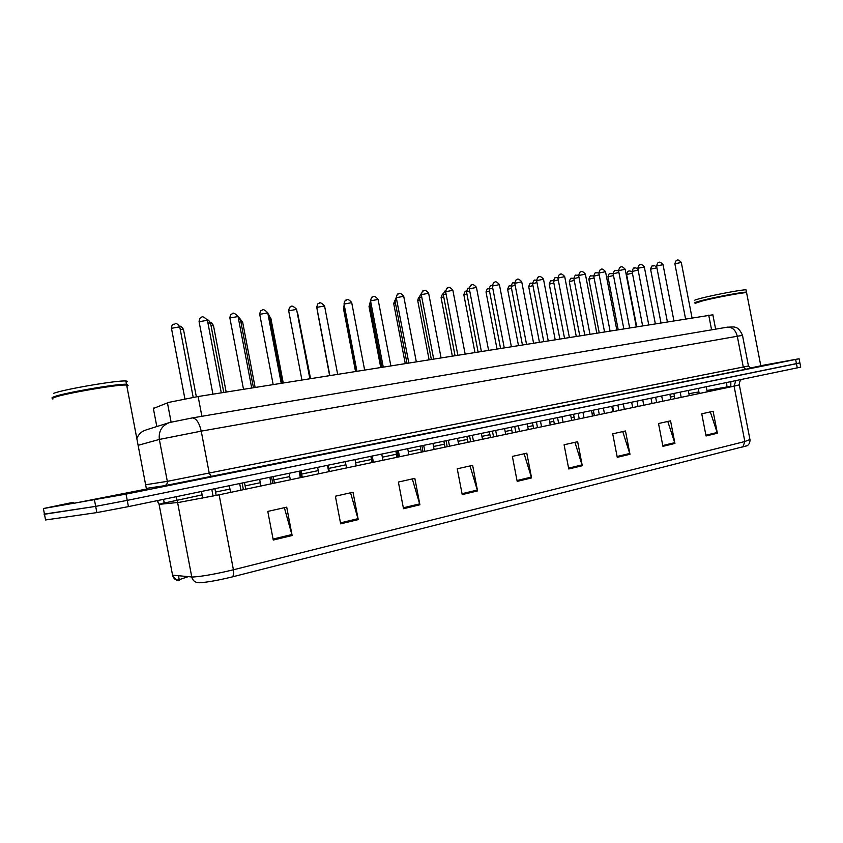 <?xml version="1.0" encoding="UTF-8"?>
<svg xmlns="http://www.w3.org/2000/svg" width="843" height="843" viewBox="0 0 843 843"><rect width="100%" height="100%" fill="white"/><g stroke="black" fill="none" stroke-linecap="round" stroke-linejoin="round"><path stroke-width="1.26" d="M153.373 408.476L168.695 402.396L198.126 396.526L712.851 314.797M199.738 582.755L198.253 582.724C194.796 582.313 192.636 580.384 191.772 576.96L193.563 576.981C203.058 576.285 216.335 573.883 233.416 569.784C233.985 573.293 233.627 575.664 232.331 576.897C218.39 580.279 207.526 582.239 199.738 582.755M800.713 367.074L799.891 362.89L127.24 500.373L95.68 506.369L44.026 514.146M710.312 411.89L717.372 433.239L713.104 411.258L701.745 413.818L706.044 435.968L717.372 433.239M667.782 421.447L674.937 443.45L670.554 420.826L658.52 423.534L662.935 446.337L674.937 443.45M622.735 431.584L629.984 454.261L625.474 430.963L612.713 433.839L617.255 457.317L629.984 454.261M574.937 442.333L582.281 465.736L577.645 441.721L564.083 444.777L568.762 468.982L582.281 465.736M284.365 507.686L292.131 535.516L286.715 507.159L267.789 511.416L273.258 540.047L292.131 535.516M350.551 492.807L358.243 519.615L353.006 492.249L335.388 496.211L340.677 523.84L358.243 519.615M412.29 478.919L419.909 504.778L414.83 478.35L398.381 482.048L403.512 508.729L419.909 504.778M470.025 465.926L477.559 490.921L472.638 465.347L457.243 468.803L462.217 494.609L477.559 490.921M524.135 453.766L531.575 477.928L526.801 453.165L512.365 456.411L517.18 481.385L531.575 477.928M172.383 574.188L172.562 575.168C173.395 578.435 175.46 580.269 178.769 580.669L178.073 580.184L179.19 579.489M747.088 445.715L232.331 576.897M800.724 367.137L128.431 506.622L96.861 512.597L45.564 519.973L44.479 514.251L95.68 506.369L127.24 500.373L796.456 363.691L799.902 362.943L799.09 358.749L126.05 494.124L43.393 508.54L73.288 502.302M188.347 576.633L179.222 579.647L179.317 580.542L178.4 575.716M760.786 365.693L799.09 358.749M126.882 386.273C128.621 385.546 128.536 385.125 126.65 385.03L125.712 385.009C115.786 384.671 64.279 393.607 54.342 397.432C51.939 398.296 51.476 398.823 52.961 399.013M146.397 488.835C148.22 488.561 148.231 488.634 146.44 489.066L74.416 503.208M126.745 385.557L127.219 384.355L125.291 384.714C115.449 384.376 64.479 393.217 54.647 397.011L52.435 398.275M127.219 384.355L126.503 384.292C118.874 383.417 64.563 392.69 54.205 396.695C52.045 397.464 51.455 397.97 52.424 398.212M126.134 382.322C127.862 381.573 127.778 381.141 125.881 381.015C118.231 380.045 63.91 389.276 53.573 393.354M746.645 293.006L746.35 292.669C743.421 292.363 716.929 297.284 703.21 300.698L695.032 303.354M760.818 365.82L750.175 368.054M746.276 292.626L746.656 292.215L746.044 292.468C743.136 292.152 716.919 297.031 703.347 300.414L695.19 303.037M746.656 292.215L746.487 292.173C744.59 291.615 717.256 296.652 703.115 300.182C696.687 301.783 694.01 302.679 695.096 302.879M746.097 290.192L746.034 289.866C744.137 289.265 716.792 294.302 702.662 297.864C696.234 299.476 693.568 300.382 694.653 300.603M171.108 422.111L167.43 402.796M201.898 416.294L198.126 396.526M156.819 426.547L153.289 408.023M711.587 329.834L708.731 315.145M727.066 387.664L726.929 386.969L730.712 386.315M706.982 390.499L726.929 386.969L726.645 382.553M735.781 380.657L734.084 386.178L219.117 494.809L179.348 502.323L159.085 504.367L164.564 502.67M739.322 384.851L734.084 386.178L744.843 441.521L749.943 439.519M157.104 500.668L159.085 504.367L172.562 575.168L191.772 576.96L177.599 502.544M742.852 447.075L744.843 441.521L233.416 569.784L219.117 494.809M797.278 367.906L795.634 359.476M128.431 506.622L126.05 494.124M96.861 512.597L94.5 500.141M670.406 397.053L674.4 396.294M688.91 393.692L698.91 391.921M734.063 386.031L730.818 386.874M164.701 503.808L164.627 502.955L202.141 494.883M177.536 502.544L176.208 496.706M215.545 492.08L229.949 489.066M245.113 485.895L260.297 482.723M273.796 479.899L289.718 476.569M301.657 474.072L318.254 470.594M328.728 468.402L345.756 464.841M355.62 462.775L371.457 459.467M382.353 457.191L396.452 454.24M408.318 451.753L420.773 449.15M433.555 446.474L444.43 444.198M458.086 441.342L467.475 439.382M481.943 436.358L489.909 434.693M505.147 431.5L511.764 430.12M527.739 426.779L533.071 425.662M549.731 422.174L553.84 421.321M571.154 417.696L574.094 417.085M592.018 413.333L593.851 412.944M612.355 409.076L613.135 408.918M163.194 499.404L164.596 503.239M730.849 381.679L730.797 386.747M531.353 477.075L517.012 480.521M477.338 490.036L462.038 493.703M419.688 503.872L403.333 507.792M358.022 518.666L340.488 522.871M291.899 534.536L273.069 539.046M582.07 464.904L568.604 468.139M629.784 453.46L617.097 456.495M674.737 442.67L662.788 445.536M717.182 432.491L705.886 435.199M750.828 368.233L211.635 476.78L209.275 473.355L201.224 431.142C199.243 422.691 196.303 418.286 192.373 417.917L727.52 327.137C732.388 327.073 735.644 330.108 737.288 336.241L201.224 431.142L159.338 439.435L167.314 481.342L748.447 365.988L742.504 335.409L737.288 336.241L743.284 367.053L745.855 369.382L750.987 368.296L748.447 365.988M138.115 445.315L159.338 439.435C158.473 431.068 161.93 425.42 169.717 422.491L192.004 417.98M211.635 476.78L166.292 485.431L146.313 488.403L164.353 485.737M43.393 508.54L44.479 514.251M145.628 484.767L167.314 481.342C167.525 483.566 166.566 485.031 164.448 485.726L745.897 369.371M742.525 335.503L742.504 335.409C738.7 326.526 734.98 327.474 733.947 326.905L727.024 327.221M168.895 422.754L146.092 429.919C141.624 431.31 138.537 434.187 136.829 438.56M207.42 320.277L199.096 321.72L212.921 394.166M179.738 326.863L171.456 328.285L184.902 398.844M183.489 329.465L180.244 329.518M238.063 316.536L229.876 317.969L243.511 389.287M267.768 312.911L259.728 314.344L273.164 384.566M296.588 309.392L288.685 310.814L301.92 379.982M324.555 305.977L316.778 307.389L329.834 375.525M210.529 323.059L207.947 323.017M240.392 319.36L238.58 319.244M269.37 315.777L268.285 315.598M213.5 325.714L211.035 325.672M242.626 322.058L240.887 321.952M270.909 318.517L269.865 318.359M351.71 302.658L344.049 304.07L356.926 371.215M378.086 299.444L370.541 300.846L383.249 367.021M403.723 296.314L396.284 297.716L408.823 362.943M428.644 293.269L421.3 294.671L433.671 358.981M317.295 310.087L329.718 375.546M344.534 306.599L343.881 307.021L356.21 371.331M371.004 303.248L369.782 303.828L381.953 367.221M396.726 300.013L394.977 300.719L406.99 363.228M317.716 312.89L329.613 375.567M344.334 309.444L343.712 309.845L355.525 371.436M370.225 306.125L369.055 306.683L380.72 367.422M452.881 290.308L445.641 291.71L457.844 355.124M476.453 287.431L469.309 288.822L481.364 351.383M499.404 284.639L492.344 286.019L504.24 347.727M521.743 281.91L514.767 283.29L526.517 344.176M543.503 279.254L536.612 280.624L548.213 340.72M564.705 276.673L557.887 278.032L569.352 337.358M421.732 296.884L419.477 297.705L431.331 359.35M446.052 293.849L443.323 294.755L455.03 355.577M469.709 290.898L466.527 291.899L478.086 351.9M492.733 288.032L489.119 289.107L500.542 348.317M515.147 285.25L511.132 286.388L522.418 344.84M536.98 282.542L532.586 283.743L543.724 341.436M395.399 302.932L393.723 303.606L405.241 363.512M419.888 299.823L417.728 300.603L429.098 359.708M443.713 296.81L441.1 297.684L452.322 356.009M466.906 293.891L463.861 294.839L474.946 352.406M489.498 291.046L486.032 292.078L496.991 348.886M511.501 288.274L507.644 289.381L518.466 345.461M585.369 274.154L578.625 275.513L589.952 334.07M605.516 271.699L598.846 273.048L610.037 330.867M625.169 269.296L618.551 270.645L629.616 327.748M644.326 266.968L637.782 268.306L648.72 324.703M663.03 264.681L656.549 266.019L667.361 321.731M681.292 262.458L674.874 263.785L685.559 318.833M558.245 279.908L553.493 281.162L564.504 338.127M578.983 277.347L573.872 278.654L584.757 334.903M599.194 274.85L593.757 276.198L604.515 331.752M618.899 272.426L613.156 273.806L623.788 328.675M638.13 270.076L632.092 271.467L642.598 325.683M656.897 267.811L650.575 269.191L660.965 322.753M532.934 285.587L528.719 286.746L539.415 342.132M553.84 282.963L549.267 284.175L559.836 338.875M574.22 280.413L569.31 281.678L579.752 335.693M594.094 277.927L588.867 279.233L599.194 332.595M613.493 275.513L607.972 276.841L618.172 329.571M632.419 273.164L626.612 274.512L636.707 326.62M715.633 329.149L712.82 314.639M741.661 379.445C740.049 380.383 739.279 382.227 739.343 384.966L750.017 439.877C749.996 445.378 745.865 446.263 746.677 445.915M178.073 580.184C178.537 579.995 175.65 580.785 172.731 575.189M159.211 504.346L157.451 500.605M179.222 579.647L178.474 575.716M164.785 503.798L163.363 499.372M199.053 321.499C199.612 318.696 200.16 317.495 200.687 317.906M229.307 485.694L230.582 492.396M239.665 483.545L240.94 490.204M201.403 317.569C202.046 316.009 204.038 316.842 207.378 320.066L221.277 392.827M193.184 397.338L179.707 326.652C175.165 320.877 175.26 325.05 173.732 324.186M211.793 489.33L213.079 496.063M201.488 491.469L202.763 498.129M171.414 328.075C171.835 325.535 172.351 324.365 172.941 324.576M196.335 396.811L183.447 329.265C181.414 326.557 180.149 325.63 179.654 326.483M214.902 488.687L216.187 495.421M229.844 317.769C230.402 314.966 230.993 313.754 231.593 314.133M259.665 479.404L260.919 485.989M269.834 477.296L271.088 483.85M232.173 313.881C232.784 312.342 234.723 313.164 238.021 316.336L251.709 387.98M259.697 314.144C260.318 311.267 260.93 310.055 261.53 310.487M289.096 473.302L290.329 479.793M299.096 471.226L300.329 477.675M262.015 310.298C262.573 308.791 264.481 309.592 267.726 312.711L281.225 383.28M288.643 310.635C289.307 307.674 289.95 306.462 290.55 306.978M317.632 467.38L318.854 473.777M327.474 465.336L328.686 471.701M290.951 306.82C291.478 305.335 293.343 306.135 296.546 309.202L309.866 378.718M316.747 307.221C317.463 304.239 318.117 303.027 318.707 303.575M345.324 461.637L346.536 467.939M355.019 459.625L356.22 465.894M319.033 303.448C319.539 301.994 321.362 302.774 324.523 305.798L337.653 374.281M223.774 392.438L210.497 322.858C208.948 320.477 207.915 319.55 207.389 320.066M242.131 483.039L243.395 489.688M253.458 387.706L240.36 319.17L238.074 316.599M271.541 476.938L272.795 483.492M282.257 383.112L269.339 315.598L267.874 313.448M300.087 471.016L301.32 477.475M226.166 392.058L213.458 325.524C211.972 323.217 210.982 322.311 210.476 322.795M244.47 482.554L245.734 489.193M255.123 387.443L242.594 321.889L240.403 319.381M273.174 476.601L274.418 483.144M283.237 382.954L270.877 318.348L269.465 316.273M301.035 470.826L302.279 477.275M310.551 378.602L297.758 313.628M328.117 465.21L329.328 471.564M126.65 385.03L146.44 489.066M125.881 381.015L126.503 384.292M746.592 292.69L760.829 365.873M746.034 289.866L746.487 292.173M310.213 378.655L296.852 310.793M327.801 465.273L329.012 471.627M344.018 303.912C344.766 300.93 345.43 299.718 346.02 300.277M372.216 456.063L373.407 462.27M381.753 454.082L382.943 460.257M346.294 300.182C347.242 298.77 349.044 299.55 351.679 302.489L364.629 369.982M370.509 300.698C371.299 297.674 371.974 296.473 372.543 297.084M398.328 450.647L399.498 456.758M407.727 448.697L408.897 454.777M372.775 296.999C373.702 295.608 375.462 296.378 378.054 299.286L390.836 365.809M396.252 297.568C397.064 294.555 397.748 293.353 398.307 293.986M423.702 445.389L424.861 451.416M432.975 443.46L434.124 449.456M398.507 293.912C399.403 292.542 401.131 293.301 403.692 296.167L416.305 361.752M421.279 294.534C422.238 291.415 422.923 290.234 423.344 290.972M448.36 440.267L449.509 446.21M457.507 438.371L458.645 444.282M423.523 290.909C424.44 289.56 426.136 290.298 428.613 293.132L441.058 357.801M317.189 310.15L317.147 309.339M371.521 456.2L372.711 462.417M343.849 306.873L344.186 304.766M397.064 450.91L398.244 457.022M369.761 303.68L370.562 300.951M421.9 445.757L423.06 451.795M394.945 300.582L396.242 297.453M317.611 312.953L317.569 312.163M370.857 456.348L372.048 462.554M343.681 309.708L343.997 307.674M395.862 451.153L397.032 457.285M369.034 306.546L369.792 303.891M445.61 291.573C446.6 288.464 447.296 287.284 447.696 288.043M472.343 435.294L473.471 441.163M481.374 433.418L482.502 439.256M447.844 287.99C448.687 286.662 450.352 287.389 452.849 290.182L465.136 353.965M469.288 288.696C470.257 285.608 470.952 284.449 471.374 285.197M495.673 430.457L496.78 436.242M504.588 428.602L505.705 434.356M471.5 285.155C472.322 283.838 473.956 284.565 476.432 287.315L488.561 350.235M492.323 285.903C493.408 282.721 494.146 281.551 494.535 282.394C495.326 281.098 496.938 281.804 499.383 284.523L511.353 346.599M518.371 425.747L519.478 431.458M527.191 423.924L528.287 429.593M514.746 283.174C515.8 280.045 516.538 278.885 516.949 279.697C517.697 278.422 519.288 279.128 521.722 281.804L533.556 343.059M540.468 421.163L541.564 426.8M549.183 419.361L550.268 424.956M536.591 280.519C537.623 277.431 538.361 276.283 538.782 277.084C539.531 275.819 541.101 276.515 543.482 279.149L555.168 339.613M561.996 416.705L563.071 422.259M570.616 414.914L571.68 420.446M557.866 277.937C558.909 274.871 559.636 273.733 560.058 274.523C560.732 273.28 562.281 273.964 564.694 276.567L576.233 336.262M582.966 412.353L584.02 417.833M591.491 410.583L592.545 416.042M446.063 440.741L447.201 446.695M419.456 297.568C420.183 294.776 420.783 293.649 421.237 294.186M469.562 435.873L470.689 441.743M443.292 294.639C444.25 291.594 444.935 290.435 445.346 291.172M469.235 288.169L468.687 288.306M492.438 431.131L493.555 436.916M466.506 291.783C467.486 288.738 468.171 287.589 468.56 288.348M492.27 285.334L491.269 285.556C490.879 284.744 490.152 285.893 489.098 289.001M514.715 426.505L515.821 432.227M514.704 282.605L513.271 282.879C512.86 282.089 512.144 283.227 511.111 286.283M536.422 422.006L537.507 427.654M536.548 279.992L534.715 280.276C534.314 279.476 533.598 280.603 532.565 283.648M557.56 417.622L558.635 423.197M420.183 446.116L421.342 452.154M393.702 303.469L394.924 300.435M443.861 441.205L444.999 447.159M417.706 300.477C418.328 297.842 418.897 296.747 419.414 297.189M466.906 436.421L468.034 442.301M441.079 297.568C442.038 294.565 442.712 293.427 443.091 294.175M489.351 431.774L490.468 437.57M463.84 294.734C464.788 291.752 465.462 290.635 465.863 291.362M489.056 288.39L488.139 288.601C487.749 287.811 487.033 288.938 486.011 291.973M511.216 427.232L512.312 432.965M511.069 285.672L509.752 285.935C509.362 285.145 508.656 286.262 507.623 289.275M532.523 422.817L533.608 428.476M578.604 275.419C579.636 272.384 580.353 271.256 580.785 272.036C581.48 270.814 582.998 271.488 585.358 274.059L596.76 332.985M603.398 408.117L604.442 413.534M611.828 406.368L612.872 411.753M598.825 272.953C599.826 269.971 600.543 268.854 600.996 269.612C601.649 268.401 603.156 269.065 605.506 271.604L616.77 329.792M623.314 403.987L624.357 409.329M631.66 402.259L632.693 407.569M618.541 270.561C619.51 267.61 620.237 266.514 620.701 267.252C621.291 266.051 622.777 266.704 625.148 269.212L636.286 326.684M642.745 399.951L643.767 405.241M651.007 398.244L652.029 403.491M637.772 268.222C638.762 265.292 639.479 264.196 639.921 264.944C640.543 263.764 642.008 264.407 644.315 266.883L655.317 323.649M661.692 396.031L662.703 401.236M669.879 394.324L670.88 399.519M656.539 265.935C657.508 263.037 658.225 261.962 658.689 262.7C659.279 261.53 660.722 262.162 663.019 264.607L673.905 320.688M680.185 392.195L681.186 397.348M688.288 390.509L689.279 395.63M674.853 263.711C675.812 260.845 676.529 259.77 676.992 260.498C677.572 259.349 678.994 259.971 681.281 262.384L692.029 317.8M698.236 388.444L699.216 393.533M706.265 386.779L707.245 391.847M557.824 277.495L555.621 277.737C555.2 276.957 554.483 278.074 553.472 281.067M578.172 413.344L579.236 418.845M578.572 275.113L575.99 275.25C575.569 274.491 574.852 275.598 573.862 278.559M598.267 409.182L599.31 414.608M598.804 272.858L595.875 272.837C595.453 272.078 594.736 273.164 593.746 276.114M617.856 405.114L618.899 410.478M618.583 270.761L615.264 270.477C614.832 269.728 614.125 270.814 613.146 273.722M636.981 401.152L638.003 406.452M637.898 268.864C635.633 267.737 634.4 267.505 634.189 268.179C633.746 267.442 633.04 268.517 632.081 271.393M655.643 397.285L656.655 402.522M656.845 267.537C652.872 263.659 654.126 266.557 652.661 265.935C652.208 265.218 651.502 266.272 650.564 269.117M673.863 393.502L674.864 398.676M532.523 283.058L530.805 283.343C530.405 282.574 529.699 283.669 528.698 286.652M553.293 418.507L554.378 424.092M553.43 280.561L551.354 280.814C550.932 280.055 550.237 281.14 549.246 284.091M573.556 414.303L574.62 419.825M573.82 278.179L571.385 278.348C570.985 277.589 570.289 278.664 569.299 281.583M593.324 410.204L594.378 415.652M593.714 275.903L590.943 275.935C590.521 275.187 589.826 276.262 588.857 279.149M612.608 406.21L613.651 411.584M613.114 273.743L610.026 273.585C609.605 272.847 608.909 273.912 607.951 276.767M632.155 271.804C630.09 270.877 628.92 270.708 628.667 271.288C628.225 270.571 627.529 271.625 626.591 274.439"/></g></svg>
